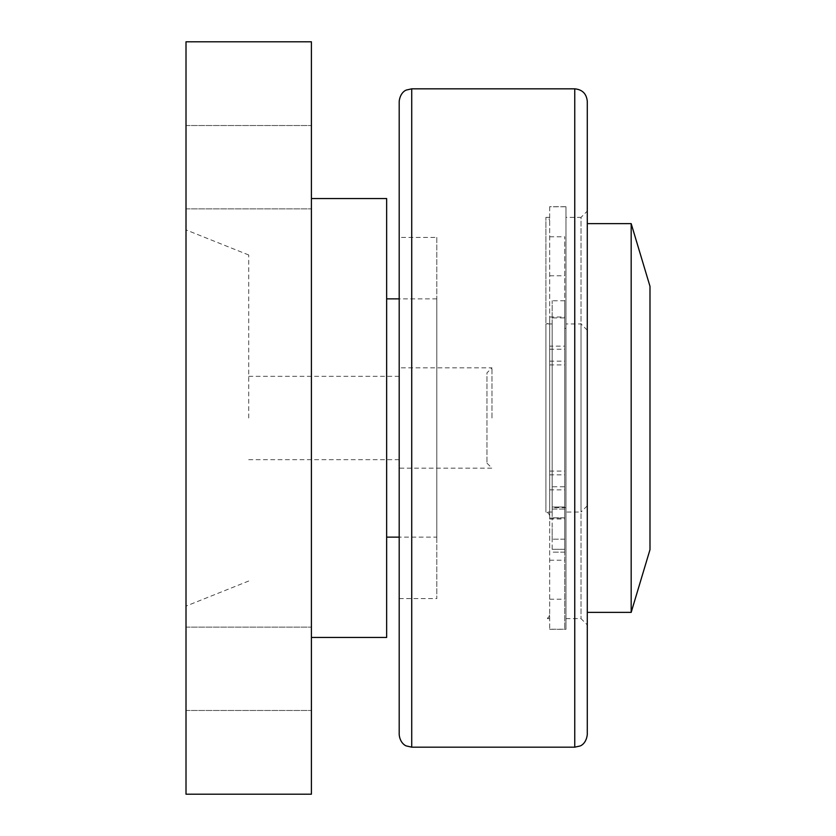 <?xml version="1.0" encoding="UTF-8"?>
<svg xmlns="http://www.w3.org/2000/svg" width="836" height="836" viewBox="0 0 836 836"><rect width="100%" height="100%" fill="white"/><g stroke="black" fill="none" stroke-linecap="round" stroke-linejoin="round"><path stroke-width="0.63" stroke-dasharray="4.18 3.13" d="M552.178 511.444L552.178 323.95L552.178 511.444M552.178 549.315L552.178 517.818L552.178 549.315L564.718 549.315L564.718 509.072L552.178 509.072L552.178 517.818L552.178 300.751L552.178 509.072L564.718 509.072L564.718 552.168L564.718 549.315L552.178 549.315M552.178 528.53L552.178 539.189L552.178 528.53M564.718 507.024L564.718 328.339L564.718 507.024L552.178 507.024L564.718 507.024M564.718 509.072L564.718 300.751L564.718 509.072M564.718 528.53L564.718 539.189L564.718 528.53M564.718 552.168L552.178 552.168L564.718 552.168M565.972 507.661L565.972 328.339L565.972 507.661L552.178 507.661L552.178 507.024L552.178 507.661M565.972 328.339L564.718 328.339M491.986 418L491.986 367.84L491.986 418M399.19 367.84L399.19 418L399.19 367.84L491.986 367.84L486.97 372.856L486.97 463.144L486.97 372.856M587.29 223.63L587.29 612.37L587.29 223.63M587.29 505.78L587.29 330.22L587.29 505.78L581.02 512.05L581.02 323.95L581.02 512.05L565.972 512.05L565.972 323.95L565.972 512.05M631.18 612.37L631.18 223.63M649.99 549.67L649.99 286.33M564.718 206.764L549.67 206.764L549.67 346.156L564.718 346.156L564.718 364.924L564.718 236.797L564.718 629.236L564.718 346.156M549.67 346.156L549.67 629.236L564.718 629.236M549.67 489.844L564.718 489.844M549.67 317.899L549.67 349.249L549.67 317.899L564.718 317.899L564.718 349.249L564.718 317.899M549.67 486.751L549.67 518.101L549.67 486.751L564.718 486.751L564.718 518.101L564.718 486.751M549.67 206.764L549.67 629.236M549.67 629.299L565.972 629.299L565.972 206.701L565.972 629.299M436.81 237.424L436.81 598.576L436.81 237.424L399.19 237.424L399.19 598.576L399.19 237.424M436.81 537.13L436.81 298.87L436.81 537.13L399.19 537.13M549.67 320.188L549.67 515.812L549.67 320.188A3.762 3.762 0 0 1 545.908 323.95L545.908 512.05L545.908 323.95L552.178 323.95M545.908 418L545.908 217.36L545.908 418M549.67 217.36L545.908 217.36A3.762 3.762 0 0 1 549.67 221.122M399.19 418L399.19 468.16L399.19 418M248.71 418L248.71 254.98L248.71 418M587.29 330.22L581.02 323.95L565.972 323.95M386.65 637.45L386.65 198.55M311.41 637.45L311.41 198.55L311.41 637.45M386.65 537.13L386.65 298.87L386.65 537.13M436.81 298.87L399.19 298.87M186.01 167.2L186.01 125.525L186.01 167.2M311.41 167.2L311.41 208.875L311.41 167.2M186.01 668.8L186.01 627.125L186.01 668.8M311.41 668.8L311.41 710.475L311.41 668.8M311.41 41.8L311.41 794.2L186.01 794.2L186.01 41.8L311.41 41.8M186.01 418L186.01 606.1L186.01 418M587.29 211.09L587.29 624.91L587.29 211.09L581.02 217.36L581.02 618.64L581.02 217.36L565.972 217.36L565.972 618.64L565.972 217.36M565.972 618.64L581.02 618.64L587.29 624.91M399.19 598.576L436.81 598.576M549.67 614.878L548.552 617.564L545.908 618.64L549.67 618.64M587.29 101.365L587.29 734.635M399.19 734.635L399.19 101.365M564.718 517.818L552.178 517.818L564.718 517.818M549.67 275.775L564.718 275.775M549.67 560.225L564.718 560.225M549.67 519.02L564.718 519.02M549.67 474.848L564.718 474.848M549.67 361.152L564.718 361.152M549.67 316.98L564.718 316.98M574.75 747.175L574.75 88.825M411.73 88.825L411.73 747.175M564.718 517.871L552.178 517.871L564.718 517.871M564.718 539.189L552.178 539.189L564.718 539.189M564.718 300.751L552.178 300.751M486.97 463.144L491.986 468.16L399.19 468.16M549.67 349.249L564.718 349.249M549.67 518.101L564.718 518.101M549.67 599.203L564.718 599.203M549.67 236.797L564.718 236.797M549.67 471.076L564.718 471.076M549.67 364.924L564.718 364.924M565.972 206.701L549.67 206.701M552.178 512.05L545.908 512.05L548.552 513.126L549.67 515.812M399.19 376.325L248.71 376.325M399.19 459.675L248.71 459.675M186.01 208.875L311.41 208.875L186.01 208.875M186.01 125.525L311.41 125.525L186.01 125.525M186.01 710.475L311.41 710.475L186.01 710.475M186.01 627.125L311.41 627.125L186.01 627.125M248.71 254.98L186.01 229.9M248.71 581.02L186.01 606.1"/><path stroke-width="1.25" d="M587.29 223.63L631.18 223.63L631.18 612.37L587.29 612.37M631.18 223.63L649.99 286.33L649.99 549.67L631.18 612.37M311.41 198.55L386.65 198.55L386.65 637.45L311.41 637.45M399.19 298.87L386.65 298.87M186.01 794.2L311.41 794.2L311.41 41.8L186.01 41.8L186.01 794.2M574.75 747.175L580.09 745.984C580.017 746.046 586.109 744.207 587.29 734.635L587.29 101.365C586.548 93.747 582.368 89.567 574.75 88.825L574.75 747.175L411.73 747.175L411.73 88.825L574.75 88.825M411.73 88.825L406.306 90.058C406.432 89.922 400.245 92.023 399.19 101.365L399.19 734.635C400.089 743.643 406.296 746.067 406.212 745.9L411.73 747.175M386.65 537.13L399.19 537.13"/></g></svg>
